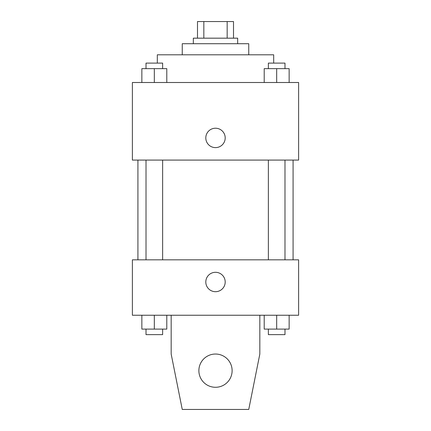 <?xml version="1.0" encoding="UTF-8"?>
<svg xmlns="http://www.w3.org/2000/svg" width="431" height="431" viewBox="0 0 431 431"><rect width="100%" height="100%" fill="white"/><g stroke="black" fill="none" stroke-linecap="round" stroke-linejoin="round"><path stroke-width="0.65" d="M203.836 38.176L203.836 21.55L197.49 21.55L197.49 38.176L197.49 21.55M203.836 21.55L233.51 21.55L233.51 38.176M227.164 38.176L227.164 21.55M193.336 43.714L193.336 38.176L237.664 38.176L237.664 43.714M182.254 54.796L182.254 43.714L248.746 43.714L248.746 54.796M157.315 63.109L157.315 54.796L273.685 54.796L273.685 63.109M132.376 82.504L298.624 82.504L298.624 160.084L132.376 160.084L132.376 82.504M215.5 147.617A9.697 9.697 0 0 1 207.101 133.071A9.697 9.697 0 0 1 223.899 133.071A9.697 9.697 0 0 1 215.5 147.617M132.376 259.834L298.624 259.834L298.624 315.244L132.376 315.244L132.376 259.834M205.802 281.998A9.697 9.697 0 0 1 220.349 273.599A9.697 9.697 0 0 1 220.349 290.397A9.697 9.697 0 0 1 205.802 281.998M259.834 315.244L259.834 354.034L248.746 409.45L182.254 409.45L171.166 354.034L171.166 315.244M198.874 370.66A16.626 16.626 0 0 1 223.813 356.265A16.626 16.626 0 0 1 223.813 385.055A16.626 16.626 0 0 1 198.874 370.66M264.208 82.504L264.208 68.653L289.147 68.653L289.147 82.504L289.147 68.653M276.675 82.504L276.675 68.653M284.988 68.653L284.988 63.109L268.368 63.109L268.368 68.653M141.853 82.504L141.853 68.653L166.792 68.653L166.792 82.504L166.792 68.653M154.325 82.504L154.325 68.653M162.632 68.653L162.632 63.109L146.012 63.109L146.012 68.653M264.208 315.244L264.208 329.101L289.147 329.101L289.147 315.244L289.147 329.101M276.675 329.101L276.675 315.244M284.988 329.101L284.988 334.639L268.368 334.639L268.368 329.101M141.853 315.244L141.853 329.101L166.792 329.101L166.792 315.244L166.792 329.101M154.325 329.101L154.325 315.244M162.632 329.101L162.632 334.639L146.012 334.639L146.012 329.101M293.08 259.834L293.08 160.084M137.92 259.834L137.92 160.084M268.368 160.084L268.368 259.834M284.988 160.084L284.988 259.834M162.632 259.834L162.632 160.084M146.012 259.834L146.012 160.084"/></g></svg>

